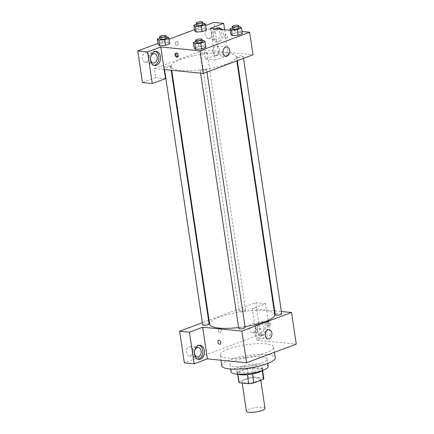 <?xml version="1.0" encoding="UTF-8"?>
<svg xmlns="http://www.w3.org/2000/svg" width="434" height="434" viewBox="0 0 434 434"><rect width="100%" height="100%" fill="white"/><g stroke="black" fill="none" stroke-linecap="round" stroke-linejoin="round"><path stroke-width="0.33" stroke-dasharray="2.17 1.63" d="M265.006 408.405A9.396 2.181 -8.5 0 0 262.331 407.309A9.396 2.181 -8.5 0 0 252.035 408.291A9.396 2.181 -8.5 0 0 246.42 411.182M257.942 377.927A9.396 2.181 -8.5 0 0 247.64 378.904A9.396 2.181 -8.5 0 0 242.026 381.801A9.396 2.181 -8.5 0 0 251.644 382.566A9.396 2.181 -8.5 0 0 260.617 379.018A9.396 2.181 -8.5 0 0 257.942 377.927M239.118 381.502L248.828 377.862A12.624 2.929 -8.5 0 1 253.977 377.141L252.626 368.103A12.624 2.929 -8.5 0 0 247.478 368.819L237.767 372.464L239.118 381.502A12.624 2.929 -8.5 0 0 238.836 382.273M253.977 377.141L263.557 378.09A12.624 2.929 -8.5 0 1 263.801 378.546M247.478 368.819L248.828 377.862M252.626 368.103L262.207 369.046L263.557 378.09M237.767 372.464A12.624 2.929 -8.5 0 0 237.485 373.235A12.624 2.929 -8.5 0 0 237.729 373.685L237.805 374.179M262.207 369.046A12.624 2.929 -8.5 0 1 262.451 369.502A12.624 2.929 -8.5 0 1 262.174 370.273L252.463 373.913A12.624 2.929 -8.5 0 1 247.315 374.634L237.729 373.685M238.157 374.195A12.922 3 171.5 0 1 237.186 373.278A12.922 3 171.5 0 1 240.989 370.479A12.922 3 171.5 0 1 254.698 367.886A12.922 3 171.5 0 1 262.749 369.459A12.922 3 171.5 0 1 262.093 370.62M240.653 368.222A12.922 3 -8.5 0 0 236.85 371.016A12.922 3 -8.5 0 0 250.076 372.074A12.922 3 -8.5 0 0 262.413 367.197A12.922 3 -8.5 0 0 258.735 365.694A12.922 3 -8.5 0 0 240.653 368.222M262.174 370.273L262.217 370.576M231.04 371.884A18.798 4.362 171.5 0 1 236.568 367.815A18.798 4.362 171.5 0 1 256.51 364.045A18.798 4.362 171.5 0 1 268.223 366.329M235.472 360.47A18.798 4.362 171.5 0 1 255.409 356.694A18.798 4.362 171.5 0 1 267.122 358.983A18.798 4.362 171.5 0 1 249.176 366.074A18.798 4.362 171.5 0 1 229.944 364.538A18.798 4.362 171.5 0 1 235.472 360.47M221.812 365.754A27.022 6.266 171.5 0 1 229.754 359.905A27.022 6.266 171.5 0 1 258.42 354.48A27.022 6.266 171.5 0 1 275.259 357.768M228.148 349.169A27.022 6.266 -8.5 0 0 220.206 355.017A27.022 6.266 -8.5 0 0 247.857 357.225A27.022 6.266 -8.5 0 0 273.653 347.032A27.022 6.266 -8.5 0 0 265.966 343.885A27.022 6.266 -8.5 0 0 228.148 349.169M270.301 335.298L265.57 303.654L252.328 308.617L257.058 340.261L270.301 335.298L260.503 334.332L184.369 362.878M257.058 340.261L296.248 344.135M281.709 313.831A3.244 0.754 -8.5 0 0 278.389 313.565A3.244 0.754 -8.5 0 0 275.292 314.791M209.107 323.97A3.244 0.754 -8.5 0 0 208.184 323.59A3.244 0.754 -8.5 0 0 204.631 323.932A3.244 0.754 -8.5 0 0 202.694 324.93M265.57 303.654L255.772 302.682L209.063 320.2M208.57 320.384L202.363 322.712M252.328 308.617L274.174 310.777M274.7 310.831L281.357 311.487M245.161 327.534A3.244 0.754 -8.5 0 0 244.239 327.16A3.244 0.754 -8.5 0 0 240.686 327.496A3.244 0.754 -8.5 0 0 238.749 328.495M244.727 309.892A3.244 0.754 -8.5 0 0 241.174 310.229A3.244 0.754 -8.5 0 0 239.237 311.227A3.244 0.754 -8.5 0 0 242.557 311.493A3.244 0.754 -8.5 0 0 245.649 310.267A3.244 0.754 -8.5 0 0 244.727 309.892M274.733 314.52A32.892 7.633 -8.5 0 0 265.369 310.69A32.892 7.633 -8.5 0 0 229.326 314.118A32.892 7.633 -8.5 0 0 209.665 324.241M238.608 327.551A32.892 7.633 -8.5 0 0 245.031 326.661M267.626 323.493A2.056 1.356 -110.6 0 0 269.774 325.56A2.056 1.356 -110.6 0 0 270.322 323.156A2.056 1.356 -110.6 0 0 268.331 321.708A2.056 1.356 -110.6 0 0 267.626 323.493M260.503 334.332L255.772 302.682M263.34 335.52A7.047 5.045 -84.4 0 1 261.637 335.753A7.047 5.045 -84.4 0 1 257.308 328.245A7.047 5.045 -84.4 0 1 263.02 321.724A7.047 5.045 -84.4 0 1 267.393 328.044A7.047 5.045 -84.4 0 1 263.34 335.52M261.707 335.357A7.047 5.045 95.6 0 0 265.76 327.887A7.047 5.045 95.6 0 0 261.387 321.561A7.047 5.045 95.6 0 0 255.675 328.082A7.047 5.045 95.6 0 0 260.004 335.591A7.047 5.045 95.6 0 0 261.707 335.357M257.384 329.818A4.698 3.364 -84.4 0 1 261.159 323.9A4.698 3.364 -84.4 0 1 264.008 327.339A4.698 3.364 -84.4 0 1 260.232 333.252A4.698 3.364 -84.4 0 1 257.384 329.818M255.843 326.531A4.698 3.364 95.6 0 0 252.995 323.097A4.698 3.364 95.6 0 0 249.187 327.442A4.698 3.364 95.6 0 0 252.067 332.449A4.698 3.364 95.6 0 0 255.843 326.531M199.304 345.318A7.047 5.045 95.6 0 0 198.495 345.144A7.047 5.045 95.6 0 0 192.783 351.665A7.047 5.045 95.6 0 0 197.107 359.173A7.047 5.045 95.6 0 0 197.931 359.162M192.946 350.113A4.698 3.364 95.6 0 0 190.097 346.679A4.698 3.364 95.6 0 0 186.289 351.025A4.698 3.364 95.6 0 0 189.175 356.032A4.698 3.364 95.6 0 0 192.946 350.113M221.183 329.976A2.056 1.47 95.6 0 0 219.935 328.473A2.056 1.47 95.6 0 0 218.269 330.377A2.056 1.47 95.6 0 0 219.528 332.569A2.056 1.47 95.6 0 0 221.183 329.976A2.056 1.47 -84.4 0 1 219.533 332.569A2.056 1.47 -84.4 0 1 218.269 330.377A2.056 1.47 -84.4 0 1 219.935 328.473A2.056 1.47 -84.4 0 1 221.183 329.976M255.04 334.468A4.698 3.364 95.6 0 0 257.888 337.902A4.698 3.364 95.6 0 0 261.697 333.556A4.698 3.364 95.6 0 0 258.81 328.549A4.698 3.364 95.6 0 0 255.04 334.468M266.791 323.807A2.056 1.356 69.4 0 1 267.496 322.023A2.056 1.356 69.4 0 1 269.487 323.471A2.056 1.356 69.4 0 1 268.939 325.869A2.056 1.356 69.4 0 1 266.791 323.807M220.119 344.178L220.125 344.178A2.056 1.356 -110.6 0 0 220.83 342.393A2.056 1.356 -110.6 0 0 218.682 340.327L218.682 340.327M226.863 53.019A32.892 7.633 -8.5 0 0 190.814 56.442A32.892 7.633 -8.5 0 0 171.159 66.565A32.892 7.633 -8.5 0 0 204.815 69.25A32.892 7.633 -8.5 0 0 236.221 56.843A32.892 7.633 -8.5 0 0 226.863 53.019M237.707 57.494A3.244 0.754 171.5 0 1 236.785 57.114A3.244 0.754 171.5 0 1 239.877 55.894A3.244 0.754 171.5 0 1 243.197 56.154A3.244 0.754 171.5 0 1 241.261 57.152A3.244 0.754 171.5 0 1 237.707 57.494M169.672 65.919A3.244 0.754 -8.5 0 0 166.119 66.256A3.244 0.754 -8.5 0 0 164.182 67.254A3.244 0.754 -8.5 0 0 167.502 67.52A3.244 0.754 -8.5 0 0 170.595 66.293A3.244 0.754 -8.5 0 0 169.672 65.919M206.221 52.216A3.244 0.754 -8.5 0 0 202.667 52.552A3.244 0.754 -8.5 0 0 200.73 53.55A3.244 0.754 -8.5 0 0 204.045 53.816A3.244 0.754 -8.5 0 0 207.143 52.59A3.244 0.754 -8.5 0 0 206.221 52.216M205.727 69.483A3.244 0.754 -8.5 0 0 202.173 69.82A3.244 0.754 -8.5 0 0 200.237 70.818A3.244 0.754 -8.5 0 0 203.557 71.084A3.244 0.754 -8.5 0 0 206.655 69.858A3.244 0.754 -8.5 0 0 205.727 69.483M210.441 28.34L213.821 50.941L204.023 49.975L154.368 68.594L155.719 77.632L142.477 82.596M224.633 29.74L228.414 55.02L215.172 59.984L213.821 50.941L253.011 54.82M164.166 69.559L154.368 68.594M178.276 42.917A2.056 1.47 95.6 0 0 177.034 41.414A2.056 1.47 95.6 0 0 175.369 43.313A2.056 1.47 95.6 0 0 176.627 45.505A2.056 1.47 95.6 0 0 178.276 42.917M149.03 56.274A4.698 3.364 95.6 0 0 146.182 52.834A4.698 3.364 95.6 0 0 142.374 57.18A4.698 3.364 95.6 0 0 145.26 62.187A4.698 3.364 95.6 0 0 149.03 56.274M211.928 32.691A4.698 3.364 95.6 0 0 209.079 29.252A4.698 3.364 95.6 0 0 205.271 33.597A4.698 3.364 95.6 0 0 208.152 38.604A4.698 3.364 95.6 0 0 211.928 32.691M205.7 25.476L194.546 29.658M169.157 39.179L157.998 43.362M228.414 55.02L218.617 54.049L213.886 22.405M218.617 54.049L205.374 59.013L204.023 49.975M178.282 42.917A2.056 1.47 -84.4 0 1 176.627 45.505A2.056 1.47 -84.4 0 1 175.369 43.319A2.056 1.47 -84.4 0 1 177.034 41.414A2.056 1.47 -84.4 0 1 178.282 42.917M155.388 51.478A7.047 5.045 95.6 0 0 154.58 51.304A7.047 5.045 95.6 0 0 148.867 57.825A7.047 5.045 95.6 0 0 153.191 65.333A7.047 5.045 95.6 0 0 154.016 65.322M220.092 33.494A4.698 3.364 -84.4 0 1 216.316 39.413A4.698 3.364 -84.4 0 1 213.436 34.405A4.698 3.364 -84.4 0 1 217.244 30.06A4.698 3.364 -84.4 0 1 220.092 33.494M218.28 27.895A7.047 5.045 95.6 0 0 217.472 27.722A7.047 5.045 95.6 0 0 211.759 34.243A7.047 5.045 95.6 0 0 216.089 41.751A7.047 5.045 95.6 0 0 217.792 41.518A7.047 5.045 95.6 0 0 221.655 36.206A7.047 5.045 95.6 0 0 220.255 29.311M221.888 29.469A7.047 5.045 -84.4 0 1 223.288 36.369A7.047 5.045 -84.4 0 1 219.425 41.68A7.047 5.045 -84.4 0 1 217.722 41.914A7.047 5.045 -84.4 0 1 213.419 36.559A7.047 5.045 -84.4 0 1 216.067 28.894M215.172 59.984L205.374 59.013M165.517 78.603L155.719 77.632M168.311 42.559L169.83 43.731L168.311 42.559L162.49 42.999L168.311 42.559L167.464 36.906M159.712 45.782L158.193 44.61L162.49 42.999L158.188 44.615M195.767 49.346L194.253 48.174L198.544 46.563L204.371 46.118L205.884 47.295M232.315 35.642L230.796 34.476M232.418 27.895L234.246 27.212L235.087 32.865L230.79 34.476L235.087 32.865L240.913 32.42L242.427 33.592M196.363 24.331L198.186 23.648L199.032 29.3L194.73 30.912L199.032 29.3L204.859 28.856L206.372 30.027M196.255 32.078L194.741 30.906M230.161 30.288L242.123 31.47M212.812 51.928A4.698 3.364 95.6 0 0 215.66 55.362A4.698 3.364 95.6 0 0 219.468 51.017A4.698 3.364 95.6 0 0 216.588 46.009A4.698 3.364 95.6 0 0 212.812 51.928M224.725 36.434A2.056 1.356 -110.6 0 0 226.873 38.496A2.056 1.356 -110.6 0 0 227.421 36.098A2.056 1.356 -110.6 0 0 225.43 34.649A2.056 1.356 -110.6 0 0 224.725 36.434A2.056 1.356 69.4 0 1 225.43 34.649A2.056 1.356 69.4 0 1 227.421 36.098A2.056 1.356 69.4 0 1 226.873 38.501A2.056 1.356 69.4 0 1 224.72 36.434M177.598 56.854A2.056 1.356 -110.6 0 0 178.054 56.805A2.056 1.356 -110.6 0 0 178.759 55.02A2.056 1.356 -110.6 0 0 176.611 52.953A2.056 1.356 -110.6 0 0 176.231 53.219M234.246 27.212L238.819 26.865M238.977 27.901A3.244 0.754 -8.5 0 0 238.054 27.526A3.244 0.754 -8.5 0 0 234.501 27.863A3.244 0.754 -8.5 0 0 232.559 28.861M235.087 32.865L240.913 32.42L242.438 33.592M240.067 26.767L240.913 32.42M195.87 41.599L197.698 40.915L202.277 40.568M202.428 41.604A3.244 0.754 -8.5 0 0 201.506 41.23A3.244 0.754 -8.5 0 0 197.953 41.566A3.244 0.754 -8.5 0 0 196.016 42.565M194.242 48.179L198.544 46.563L204.365 46.123L205.89 47.29M197.698 40.915L198.544 46.563M203.524 40.47L204.365 46.123M198.186 23.648L202.765 23.3M202.917 24.337A3.244 0.754 -8.5 0 0 201.994 23.962A3.244 0.754 -8.5 0 0 198.441 24.299A3.244 0.754 -8.5 0 0 196.504 25.297M199.032 29.3L204.859 28.856L206.383 30.022M204.013 23.203L204.859 28.856M159.815 38.035L161.643 37.351L166.217 37.004M166.374 38.04A3.244 0.754 -8.5 0 0 165.452 37.66A3.244 0.754 -8.5 0 0 161.898 38.002A3.244 0.754 -8.5 0 0 159.962 39M161.643 37.351L162.49 42.999M260.812 380.33L260.617 379.018M242.21 383.038L242.026 381.801M236.85 371.016L237.186 373.278M262.413 367.197L262.749 369.459M237.485 373.235L237.626 374.168M262.451 369.502L262.592 370.435M229.944 364.538L230.611 368.992M267.122 358.983L267.789 363.437M220.206 355.017L220.982 360.225M273.653 347.032L274.44 352.316M263.02 321.724L261.387 321.561M261.637 335.753L260.004 335.591M252.067 332.449L260.232 333.252M252.995 323.097L261.159 323.9M200.128 345.307L198.495 345.144M198.739 359.336L197.107 359.173M189.175 356.032L197.34 356.835M190.097 346.679L198.262 347.482M269.015 329.558L258.81 328.549M268.093 338.911L257.888 337.902M268.331 321.708L267.496 322.023M269.774 325.56L268.939 325.869M171.159 66.565L171.718 70.308M236.221 56.843L236.828 60.885M243.528 58.373L243.197 56.154M237.322 60.7L236.785 57.114M164.182 67.254L164.535 69.597M170.595 66.293L171.186 70.254M200.73 53.55L239.237 311.227M207.143 52.59L245.649 310.267M200.237 70.818L200.589 73.162M206.655 69.858L206.985 72.077M145.26 62.187L153.424 62.995M146.182 52.834L154.347 53.642M156.213 51.467L154.58 51.304M154.824 65.496L153.191 65.333M208.152 38.604L216.316 39.413M209.079 29.252L217.244 30.06M219.105 27.884L217.472 27.722M217.722 41.914L216.089 41.751M226.787 47.018L216.588 46.009M225.864 56.371L215.66 55.362M177.218 57.114L178.054 56.805M175.775 53.268L176.611 52.953"/><path stroke-width="0.65" d="M242.21 383.038L246.42 411.182A9.396 2.181 -8.5 0 0 256.033 411.947A9.396 2.181 -8.5 0 0 265.006 408.405L260.812 380.33M262.217 370.576L263.525 379.316L253.814 382.956A12.624 2.929 -8.5 0 1 248.666 383.678L239.08 382.728A12.624 2.929 -8.5 0 1 238.836 382.273L237.626 374.168M263.525 379.316A12.624 2.929 -8.5 0 0 263.801 378.546L262.592 370.435M262.093 370.62A12.922 3 171.5 0 1 250.413 374.33A12.922 3 171.5 0 1 238.157 374.195M252.474 373.983L253.814 382.956M237.805 374.179L239.08 382.728M247.326 374.705L248.666 383.678M267.789 363.437L268.223 366.329A18.798 4.362 171.5 0 1 250.277 373.419A18.798 4.362 171.5 0 1 231.04 371.884L230.611 368.992M274.44 352.316L275.259 357.768A27.022 6.266 171.5 0 1 249.458 367.961A27.022 6.266 171.5 0 1 221.812 365.754L220.982 360.225M281.357 311.487L291.523 312.491L296.248 344.135L246.599 362.753L207.403 358.88L194.166 363.844L184.369 362.878L179.638 331.234L202.363 322.712M220.83 342.393A2.056 1.356 69.4 0 1 220.119 344.178A2.056 1.356 69.4 0 1 218.134 342.724A2.056 1.356 69.4 0 1 218.676 340.327A2.056 1.356 69.4 0 1 220.83 342.393M291.523 312.491L241.868 331.109L202.678 327.236L207.403 358.88M241.868 331.109L246.599 362.753M237.322 60.7L275.292 314.791A3.244 0.754 -8.5 0 0 276.219 315.165A3.244 0.754 -8.5 0 0 279.767 314.829A3.244 0.754 -8.5 0 0 281.709 313.831L243.528 58.373M164.535 69.597L202.694 324.93A3.244 0.754 -8.5 0 0 206.009 325.191A3.244 0.754 -8.5 0 0 209.107 323.97L171.186 70.254M209.063 320.2L208.57 320.384M194.166 363.844L189.436 332.2L179.638 331.234M189.436 332.2L202.678 327.236M274.174 310.777L274.7 310.831M200.589 73.162L238.749 328.495A3.244 0.754 -8.5 0 0 242.069 328.76A3.244 0.754 -8.5 0 0 245.161 327.534L206.985 72.077M171.718 70.308L209.665 324.241A32.892 7.633 -8.5 0 0 238.608 327.551M245.031 326.661A32.892 7.633 -8.5 0 0 274.733 314.52L236.828 60.885M265.245 335.477A4.698 3.364 -84.4 0 1 269.015 329.558A4.698 3.364 -84.4 0 1 271.901 334.565A4.698 3.364 -84.4 0 1 268.093 338.911A4.698 3.364 -84.4 0 1 265.245 335.477M200.448 359.102A7.047 5.045 -84.4 0 1 198.739 359.336A7.047 5.045 -84.4 0 1 194.416 351.828A7.047 5.045 -84.4 0 1 200.128 345.307A7.047 5.045 -84.4 0 1 204.501 351.627A7.047 5.045 -84.4 0 1 200.448 359.102M197.931 359.162A7.047 5.045 95.6 0 0 198.815 358.94A7.047 5.045 95.6 0 0 202.862 352.039A7.047 5.045 95.6 0 0 199.304 345.318M194.492 353.401A4.698 3.364 -84.4 0 1 198.262 347.482A4.698 3.364 -84.4 0 1 201.11 350.922A4.698 3.364 -84.4 0 1 197.34 356.835A4.698 3.364 -84.4 0 1 194.492 353.401M218.682 340.327A2.056 1.356 -110.6 0 0 218.134 342.724A2.056 1.356 -110.6 0 0 220.125 344.178M242.123 31.47L249.631 32.214L253.011 54.82L203.356 73.433L164.166 69.559L165.517 78.603L152.274 83.567L147.549 51.923L160.786 46.959L164.166 69.559M152.274 83.567L142.477 82.596L137.752 50.952L157.998 43.362M224.633 29.74L223.684 23.376L213.886 22.405L205.7 25.476M194.546 29.658L169.157 39.179M157.195 57.076A4.698 3.364 -84.4 0 1 153.424 62.995A4.698 3.364 -84.4 0 1 150.576 59.561A4.698 3.364 -84.4 0 1 154.347 53.642A4.698 3.364 -84.4 0 1 157.195 57.076M154.016 65.322A7.047 5.045 95.6 0 0 154.9 65.1A7.047 5.045 95.6 0 0 158.947 58.199A7.047 5.045 95.6 0 0 155.388 51.478M156.533 65.263A7.047 5.045 -84.4 0 1 154.824 65.496A7.047 5.045 -84.4 0 1 150.5 57.982A7.047 5.045 -84.4 0 1 156.213 51.467A7.047 5.045 -84.4 0 1 160.585 57.787A7.047 5.045 -84.4 0 1 156.533 65.263M220.255 29.311A7.047 5.045 95.6 0 0 218.28 27.895M216.067 28.894A7.047 5.045 -84.4 0 1 219.105 27.884A7.047 5.045 -84.4 0 1 221.888 29.469M223.684 23.376L210.441 28.34L230.161 30.288M147.549 51.923L137.752 50.952M166.217 37.004L167.464 36.906L168.989 38.078L169.835 43.725L165.533 45.342L159.707 45.787L158.188 44.615L157.341 38.962L159.815 38.035M202.277 40.568L203.524 40.47L205.049 41.642L205.89 47.29L201.593 48.906L195.767 49.351L194.242 48.179L193.396 42.527L195.87 41.599M238.819 26.865L240.067 26.767L241.592 27.939L242.438 33.592L238.136 35.203L232.309 35.648M202.765 23.3L204.013 23.203L205.537 24.375L206.383 30.022L202.081 31.639L196.255 32.083L194.73 30.912L193.889 25.259L196.363 24.331M249.631 32.214L199.982 50.832L160.786 46.959M223.016 52.937A4.698 3.364 -84.4 0 1 226.787 47.018A4.698 3.364 -84.4 0 1 229.673 52.026A4.698 3.364 -84.4 0 1 225.864 56.371A4.698 3.364 -84.4 0 1 223.016 52.937M199.982 50.832L203.356 73.433M177.929 55.33A2.056 1.356 69.4 0 1 177.218 57.114A2.056 1.356 69.4 0 1 175.227 55.666A2.056 1.356 69.4 0 1 175.775 53.268A2.056 1.356 69.4 0 1 177.929 55.33M176.231 53.219A2.056 1.356 -110.6 0 0 176.063 55.351A2.056 1.356 -110.6 0 0 177.598 56.854M241.592 27.939L237.295 29.55L231.468 29.995L229.944 28.823L232.418 27.895M232.223 26.599L232.559 28.861A3.244 0.754 -8.5 0 0 235.879 29.127A3.244 0.754 -8.5 0 0 238.977 27.901L238.635 25.644A3.244 0.754 -8.5 0 0 237.713 25.264A3.244 0.754 -8.5 0 0 234.159 25.601A3.244 0.754 -8.5 0 0 232.223 26.599A3.244 0.754 -8.5 0 0 235.543 26.865A3.244 0.754 -8.5 0 0 238.635 25.644M231.468 29.995L232.315 35.642L230.79 34.476L229.944 28.823M242.438 33.592L238.136 35.203L232.315 35.642M237.295 29.55L238.136 35.203M205.049 41.642L200.747 43.254L194.92 43.698L193.396 42.527M195.68 40.302L196.016 42.565A3.244 0.754 -8.5 0 0 199.336 42.83A3.244 0.754 -8.5 0 0 202.428 41.604L202.092 39.342A3.244 0.754 -8.5 0 0 201.17 38.968A3.244 0.754 -8.5 0 0 197.616 39.304A3.244 0.754 -8.5 0 0 195.68 40.302A3.244 0.754 -8.5 0 0 198.994 40.568A3.244 0.754 -8.5 0 0 202.092 39.342M194.92 43.698L195.767 49.346L201.593 48.906L205.89 47.29M200.747 43.254L201.593 48.906M205.537 24.375L201.235 25.986L195.414 26.431L193.889 25.259M196.168 23.035L196.504 25.297A3.244 0.754 -8.5 0 0 199.824 25.563A3.244 0.754 -8.5 0 0 202.917 24.337L202.58 22.08A3.244 0.754 -8.5 0 0 201.658 21.7A3.244 0.754 -8.5 0 0 198.105 22.036A3.244 0.754 -8.5 0 0 196.168 23.035A3.244 0.754 -8.5 0 0 199.488 23.3A3.244 0.754 -8.5 0 0 202.58 22.08M195.414 26.431L196.255 32.078L202.081 31.639L206.383 30.022M201.235 25.986L202.081 31.639M168.989 38.078L164.692 39.689L158.866 40.134L157.341 38.962M159.62 36.738L159.962 39A3.244 0.754 -8.5 0 0 163.276 39.261A3.244 0.754 -8.5 0 0 166.374 38.04L166.038 35.778A3.244 0.754 -8.5 0 0 165.115 35.404A3.244 0.754 -8.5 0 0 161.562 35.74A3.244 0.754 -8.5 0 0 159.62 36.738A3.244 0.754 -8.5 0 0 162.94 37.004A3.244 0.754 -8.5 0 0 166.038 35.778M158.866 40.134L159.712 45.782L165.533 45.342L169.835 43.725M164.692 39.689L165.533 45.342"/></g></svg>
